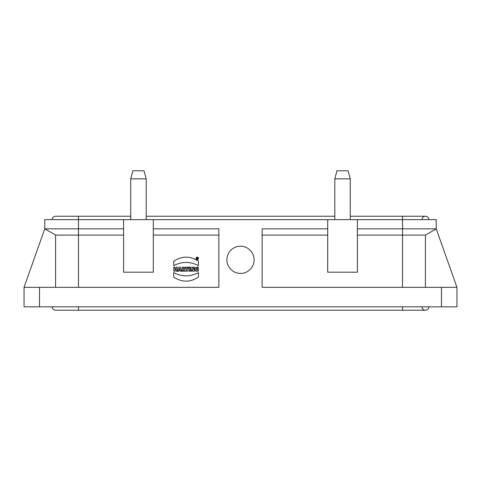 <?xml version="1.0" encoding="UTF-8"?>
<svg xmlns="http://www.w3.org/2000/svg" width="481" height="481" viewBox="0 0 481 481"><rect width="100%" height="100%" fill="white"/><g stroke="black" fill="none" stroke-linecap="round" stroke-linejoin="round"><path stroke-width="0.72" d="M52.188 306.824A3.403 3.403 0 0 0 55.592 310.227A3.403 3.403 0 0 1 52.188 306.824M402.531 306.824L402.531 310.227L425.408 310.227A3.403 3.403 0 0 0 428.811 306.824A3.403 3.403 0 0 1 425.408 310.227A3.403 3.403 0 0 1 422.011 306.824M55.592 216.228A3.403 3.403 0 0 0 52.188 219.631A3.403 3.403 0 0 1 55.592 216.228L78.469 216.228L78.469 219.631L123.617 219.631L123.617 272.192L153.301 272.192L153.301 219.631L436.231 219.631L436.231 228.842L425.408 235.089L357.383 235.089M402.531 287.343L402.531 216.228L425.408 216.228A3.403 3.403 0 0 1 428.811 219.631A3.403 3.403 0 0 0 425.408 216.228A3.403 3.403 0 0 0 422.011 219.631M336.977 170.773L348.106 170.773L350.27 178.848L334.812 178.848L336.977 170.773M350.27 219.631L350.27 178.848M132.894 170.773L144.023 170.773L146.188 178.848L130.73 178.848L132.894 170.773M146.188 219.631L146.188 178.848M254.106 259.824A13.606 13.606 0 0 1 233.7 271.609A13.606 13.606 0 0 1 233.7 248.046A13.606 13.606 0 0 1 254.106 259.824M425.408 287.343L425.408 235.089M357.383 228.842L436.231 228.842L456.95 287.343L441.492 287.343L441.492 306.824L456.95 306.824L456.95 287.343M327.699 228.842L262.145 228.842L262.145 287.343L441.492 287.343M24.05 287.343L24.05 306.824L39.508 306.824L39.508 287.343L24.05 287.343L44.769 228.842L44.769 219.631L78.469 219.631L78.469 228.842L44.769 228.842L55.592 235.089L55.592 287.343M197.096 258.928L197.096 258.513L197.751 258.928L197.408 258.495A0.343 0.343 0 0 0 197.336 257.822L196.831 257.822L197.096 258.928M198.13 258.375A0.866 0.866 0 0 1 196.831 259.127A0.866 0.866 0 0 1 196.831 257.624A0.866 0.866 0 0 1 198.13 258.375M198.479 258.387A1.215 1.215 0 0 1 196.657 259.439A1.215 1.215 0 0 1 196.657 257.335A1.215 1.215 0 0 1 198.479 258.387M173.713 261.231C181.956 255.808 190.199 255.808 198.449 261.231L198.449 265.668C190.205 261.357 181.962 261.357 173.713 265.668L173.713 261.231M173.713 272.637C181.956 276.948 190.199 276.948 198.449 272.637L198.449 277.074C190.205 282.497 181.956 282.497 173.707 277.074L173.713 272.637M197.222 270.238L197.222 269.005L198.34 269.005L198.34 271.007C196.97 271.609 195.851 271.356 194.985 270.268C194.649 267.809 195.755 266.805 198.298 267.256L198.298 268.278C196.501 266.967 194.823 270.304 197.222 270.238M192.791 268.374L193.284 269.42L193.242 267.165L194.318 267.165L194.318 271.218L192.899 271.218L191.817 268.921L191.847 271.218L190.771 271.218L190.771 267.165L192.202 267.165L192.791 268.374M189.929 267.165L189.929 271.218L188.817 271.218L188.817 267.165L189.929 267.165M188.251 267.165L188.251 268.121L187.374 268.121L187.374 271.218L186.255 271.218L186.255 268.121L185.377 268.121L185.377 267.165L188.251 267.165M183.171 268.933C184.061 268.638 184.061 268.344 183.171 268.061L183.171 268.933M182.052 267.165L183.652 267.135C185.203 267.58 185.425 268.374 184.319 269.51L185.335 271.218L183.976 271.218L183.171 269.745L183.171 271.218L182.052 271.218L182.052 267.165M179.587 268.452L179.239 269.679L179.948 269.679L179.587 268.452M177.669 271.218L178.992 267.165L180.267 267.165L181.656 271.218L180.435 271.218L180.225 270.556L178.98 270.556L178.776 271.218L177.669 271.218M174.934 267.165L174.934 268.645L176.148 268.645L176.148 267.165L177.267 267.165L177.267 271.218L176.148 271.218L176.148 269.619L174.934 269.619L174.934 271.218L173.815 271.218L173.815 267.165L174.934 267.165M123.617 235.089L55.592 235.089M78.469 287.343L78.469 228.842L123.617 228.842M123.617 219.631L153.301 219.631M218.855 235.089L153.301 235.089M39.508 287.343L218.855 287.343L218.855 228.842L153.301 228.842M441.492 306.824L39.508 306.824M327.699 219.631L327.699 272.192L357.383 272.192L357.383 219.631M327.699 235.089L262.145 235.089M78.469 306.824L78.469 310.227L55.592 310.227M402.531 310.227L78.469 310.227M402.531 216.228L350.27 216.228M334.812 216.228L146.188 216.228M130.73 216.228L78.469 216.228M334.812 219.631L334.812 178.848M130.73 219.631L130.73 178.848"/></g></svg>

